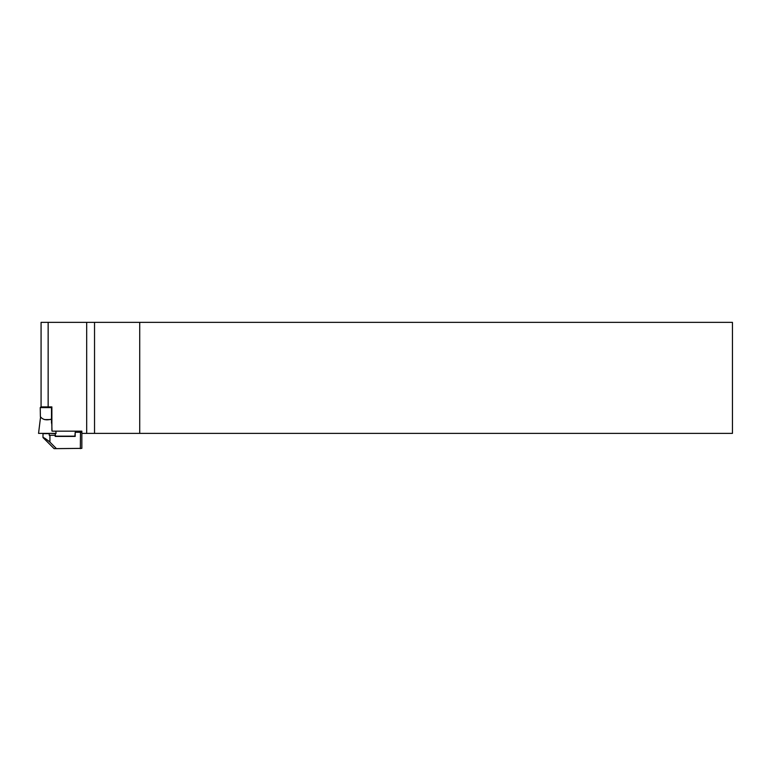 <?xml version="1.0" encoding="UTF-8"?>
<svg xmlns="http://www.w3.org/2000/svg" width="771" height="771" viewBox="0 0 771 771"><rect width="100%" height="100%" fill="white"/><g stroke="black" fill="none" stroke-linecap="round" stroke-linejoin="round"><path stroke-width="1.16" d="M40.555 417.053L38.55 433.379L56.09 433.379L55.82 431.162M50.202 419.588L44.439 419.588M55.204 433.379L55.483 436.155L74.912 436.155L75.192 432.271L75.192 436.434L55.204 436.434L55.204 435.326L49.238 435.287L49.238 433.659L42.993 433.659L42.993 437.543L43.648 437.793M56.254 448.645L81.851 448.365L54.095 448.645L42.993 437.543C43.889 437.494 46.202 439.027 49.932 442.12L48.457 440.761M139.724 433.379L139.724 322.355L732.45 322.355L732.45 433.379L81.851 433.379L81.851 431.162L52.023 431.162L51.667 420.147M41.075 406.895L41.075 322.355L139.724 322.355M51.879 430.526L51.879 406.895L40.94 406.895L40.246 407.589L40.371 416.639C42.733 419.848 46.578 420.629 51.898 418.971M51.503 407.589L40.246 407.589M81.851 433.379L81.851 448.365M80.348 431.991L75.192 432.271L81.851 432.271L80.463 432.271L80.348 448.645M56.177 448.365L49.932 442.12L49.932 435.326M55.483 433.659L49.238 433.379M49.238 435.287L55.204 435.326M48.149 406.895L48.149 322.355M94.534 433.379L94.534 322.355M86.689 433.379L86.689 322.355M51.503 406.895L51.503 423.173"/></g></svg>
